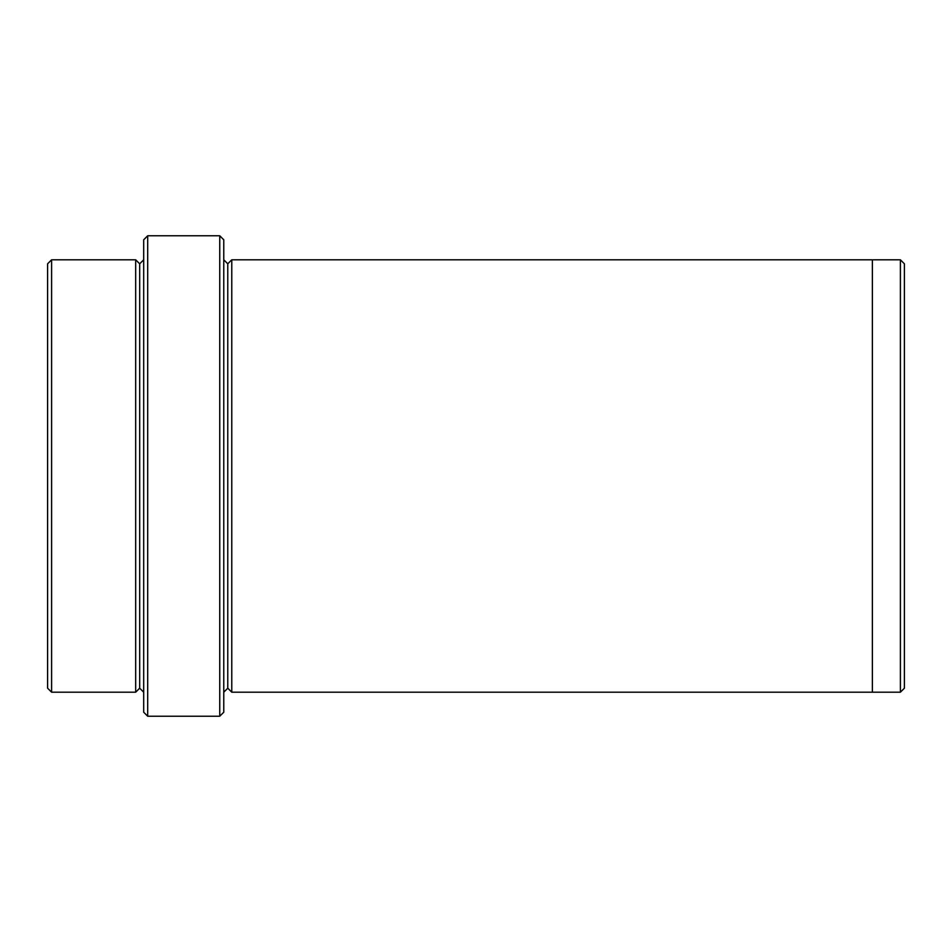 <?xml version="1.0" encoding="UTF-8"?>
<svg xmlns="http://www.w3.org/2000/svg" width="952" height="952" viewBox="0 0 952 952"><rect width="100%" height="100%" fill="white"/><g stroke="black" fill="none" stroke-linecap="round" stroke-linejoin="round"><path stroke-width="1.43" d="M143.692 239.785L143.692 712.215L147.691 716.225L147.691 235.775L143.692 239.785L147.691 235.775L147.691 716.225L219.757 716.225L223.768 712.215L223.768 239.785L219.757 235.775L219.757 716.225L219.757 235.775L147.691 235.775L219.757 235.775L223.768 239.785L223.768 712.215L219.757 716.225L147.691 716.225L143.692 712.215L143.692 239.785M904.4 688.189L904.4 263.811L900.402 259.801L900.402 692.199L904.4 688.189L900.402 692.199L900.402 259.801L231.776 259.801L231.776 692.199L227.766 688.201L227.766 263.799L223.768 259.801L227.766 263.799L231.776 259.801L872.365 259.801L872.365 692.199L900.402 692.199L872.365 692.199L872.365 259.801L900.402 259.801L904.4 263.811L904.4 688.189M47.6 263.811L47.6 688.189L51.598 692.199L51.598 259.801L47.6 263.811L51.598 259.801L51.598 692.199L135.684 692.199L139.682 688.189L139.682 263.811L135.684 259.801L135.684 692.199L135.684 259.801L139.682 263.811L143.692 259.801L139.682 263.811L139.682 688.189L135.684 692.199L51.598 692.199L47.6 688.189L47.6 263.811M143.692 692.199L139.682 688.189L143.692 692.199M223.768 692.199L227.766 688.201L223.768 692.199M135.684 259.801L51.598 259.801L135.684 259.801M231.776 692.199L872.365 692.199L231.776 692.199L231.776 259.801L227.766 263.799L227.766 688.201L231.776 692.199"/></g></svg>
